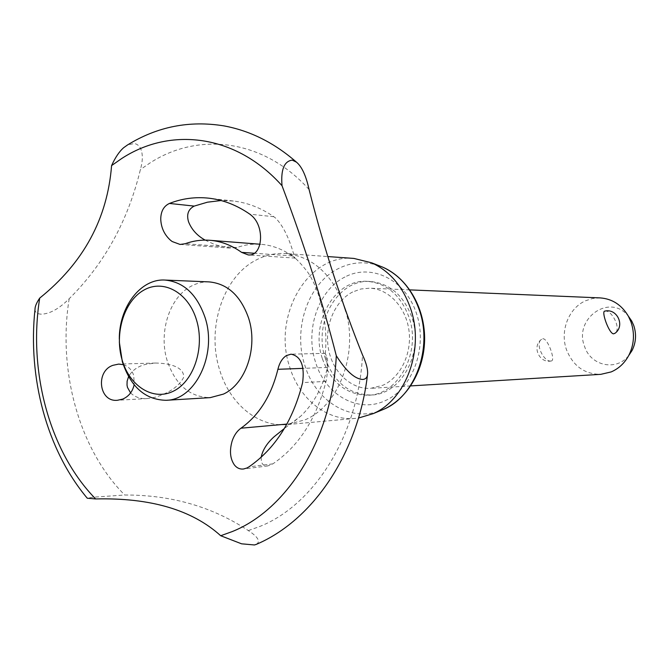 <?xml version="1.0" encoding="UTF-8"?>
<svg xmlns="http://www.w3.org/2000/svg" width="669" height="669" viewBox="0 0 669 669"><rect width="100%" height="100%" fill="white"/><g stroke="black" fill="none" stroke-linecap="round" stroke-linejoin="round"><path stroke-width="0.5" stroke-dasharray="3.35 2.51" d="M35.014 309.162C34.93 312.247 36.987 313.92 41.185 314.179C49.757 313.953 59.089 308.802 69.191 298.717C104.222 264.029 127.963 220.979 140.406 169.558C142.622 161.831 142.907 155.392 141.268 150.241C140.047 146.469 137.722 144.22 134.31 143.484L127.461 144.997M256.327 544.365L258.125 542.735L258.318 540.552C257.774 537.843 254.437 534.514 248.316 530.576C212.299 506.692 171.097 494.843 124.718 495.01L92.113 497.276L87.263 498.221M600.101 297.897L592.734 298.458L585.668 300.724C568.525 308.083 559.644 331.356 566.593 349.979C573.199 366.135 584.606 374.255 600.812 374.339M352.688 291.968C334.659 301.05 324.206 326.121 328.504 349.101C332.652 372.123 351.016 389.575 370.693 388.338L382.961 385.244C400.706 377.283 412.188 353.257 408.926 330.126C405.782 306.971 388.555 288.866 369.756 288.197L361.034 288.966L352.688 291.968M550.922 361.017L551.239 360.984C555.872 361.043 548.137 338.949 543.128 338.74L541.597 339.283C534.581 343.431 543.93 362.197 550.922 361.017M628.684 355.599C616.358 371.538 590.702 365.91 584.614 346.567C573.216 318.896 609.71 292.662 628.316 316.111M209.163 281.9C202.816 281.674 196.745 283.146 190.941 286.315C169.382 297.621 158.419 332.51 167.133 360.516C175.378 384.859 189.753 397.227 210.242 397.629M353.868 258.426C307.589 253.626 272.158 316.295 289.694 366.98C299.277 398.891 326.898 421.294 355.356 418.401L358.5 418.025M325.385 358.668C334.216 382.735 349.569 394.861 371.471 395.019C401.659 394.392 424.363 351.685 411.786 317.081C403.507 295.255 389.718 283.397 370.409 281.498C337.795 278.764 312.824 322.91 325.385 358.668M322.399 358.751C331.23 382.894 346.617 395.053 368.552 395.22C398.791 394.593 421.537 351.752 408.935 317.047C400.639 295.154 386.824 283.255 367.482 281.356C334.826 278.613 309.814 322.884 322.399 358.751M261.169 457.253L261.387 461.61C262.39 464.804 264.539 466.234 267.826 465.917L272.877 463.86C298.826 446.123 316.529 418.635 326.004 381.397C329.641 365.274 324.557 351.969 325.101 353.357L325.711 354.603C327.367 356.368 327.969 360.641 327.526 367.44C322.625 387.393 313.761 403.574 300.941 415.976L284.392 428.486M205.124 240.112L215.175 244.762L229.985 248.082L236.885 247.555C244.729 244.77 252.773 243.683 261.002 244.302C271.949 245.189 282.318 249.052 292.119 255.893L295.213 258.109C294.937 261.805 290.48 233.715 275.845 218.286L273.88 216.731C261.019 207.908 247.513 202.674 233.356 201.018L221.088 200.533M130.589 392.937C135.079 397.202 140.691 399.067 147.406 398.532L155.275 397.235C169.491 392.862 178.924 386.306 183.565 377.567C184.744 367.114 169.474 363.167 155.367 363.041L145.7 364.346C137.739 366.344 132.036 370.45 128.573 376.655M123.255 364.655C128.448 366.294 131.952 369.965 133.783 375.652L134.151 384.809M119.299 339.15L119.325 342.068M604.876 311.093L605.311 311.068C611.984 310.274 621.534 328.972 614.978 333.279M309.078 189.519C263.711 139.16 198.877 131.475 150.324 162.743L140.406 169.558M248.316 530.576L259.697 526.503C314.514 504.894 358.726 434.725 362.506 354.93M69.191 298.717C57.526 370.292 78.909 449.167 124.718 495.01M342.294 300.665C329.717 271.999 310.876 256.294 285.763 253.551C275.21 252.874 265.141 255.132 255.566 260.325C222.802 277.459 206.47 328.462 219.516 369.497C229.408 403.532 257.908 427.541 287.361 424.547L305.273 419.739C338.43 405.782 358.283 354.562 345.94 311.679M379.064 265.718C364.948 261.019 351.267 262.031 338.021 268.779C307.907 283.773 292.763 328.964 304.805 365.274C315.3 400.79 349.879 422.624 380.418 410.641M344.928 277.008C318.293 290.103 304.813 330.026 315.5 362.08C325.109 394.618 357.672 413.651 385.035 400.739C412.698 388.781 428.001 347.219 416.461 313.418C405.322 279.425 371.253 262.992 344.928 277.008M291.425 423.678L286.917 424.079M327.526 367.44L303.024 368.36M292.119 255.893L254.304 253.258M236.885 247.555L185.204 243.742M273.88 216.731L249.888 214.205M326.004 381.397L302.614 382.601M272.877 463.86L248.91 466.87M410.741 385.904L370.693 388.338M355.356 418.401L287.361 424.547L292.412 422.85L300.941 415.976M371.471 395.019L368.552 395.22M267.826 465.917L243.516 469.002M295.213 258.109L248.182 254.914M229.985 248.082L180.07 244.444M147.406 398.532L117.56 400.263M325.276 353.675C328.479 320.911 318.703 287.954 307.656 272.099C297.161 258.627 289.861 252.447 285.763 253.551L328.036 256.578M155.367 363.041L118.697 364.087M233.356 201.018L208.954 198.2M261.002 244.302L260.024 244.227M325.101 353.357L291.04 354.169M370.409 281.498L367.482 281.356M541.597 339.283C531.562 346.333 539.239 363.643 551.239 360.984M409.846 289.886L369.756 288.197"/><path stroke-width="1" d="M282.025 185.723C280.721 169.75 284.124 161.212 292.244 160.117L296.484 162.174C301.853 166.648 306.051 175.763 309.078 189.519C323.88 247.982 341.692 303.116 362.506 354.93C366.57 363.668 368.209 370.45 367.44 375.267C366.913 377.818 365.391 379.206 362.849 379.448C355.072 379.198 346.216 371.295 336.298 355.749C322.868 302.948 304.78 246.267 282.025 185.723C236.04 134.168 170.486 126.533 121.515 158.645L111.581 165.603C107.416 218.746 83.458 262.917 39.705 298.098C28.014 371.295 49.514 451.901 95.659 498.949C150.458 497.619 192.137 509.887 220.695 535.735L232.126 531.612C287.578 509.611 332.434 437.685 336.298 355.749M220.695 535.735L241.568 543.813L254.412 544.967L256.327 544.365M410.741 385.904L600.812 374.339L611.165 371.922C618.75 368.644 624.637 363.116 628.827 355.339C634.153 344.577 634.873 333.438 630.967 321.923L628.467 316.37C621.744 304.939 612.286 298.784 600.101 297.897L409.846 289.886M628.316 316.111L631.762 321.095L633.66 325.293C636.612 333.99 636.068 342.419 632.038 350.556L628.684 355.599M119.325 342.068L122.335 361.712C130.706 386.983 145.307 399.845 166.121 400.296C195.223 400.07 217.333 354.645 205.14 317.767C197.071 294.444 183.691 281.875 165 280.06C140.565 278.463 119.057 307.088 119.299 339.15M122.042 359.679C129.502 386.256 153.318 401.375 173.539 391.106C193.868 381.246 204.99 347.52 196.535 320.058C188.374 292.437 163.345 278.822 143.835 290.12C124.2 301.033 114.299 333.246 122.042 359.679M166.121 400.296L210.242 397.629L223.413 394.108C245.766 384.039 258.209 347.362 248.634 318.201C240.715 295.765 227.552 283.664 209.163 281.9L165 280.06M296.484 162.174C274.315 142.815 250.147 130.723 223.998 125.897C189.402 120.261 157.223 126.633 127.461 144.997L123.748 147.632C119.358 151.42 115.302 157.407 111.581 165.603M358.5 418.025L373.043 413.685C406.183 399.87 424.857 348.817 410.498 308.317C402.663 286.207 389.709 271.037 371.63 262.808L353.868 258.426L328.036 256.578M246.878 468.016L243.516 469.002C239.853 469.37 236.809 468.007 234.376 464.913C230.094 458.658 229.358 450.689 232.143 441.013C234.058 435.352 236.993 431.079 240.949 428.21C259.079 415.273 271.397 395.638 277.894 369.305C279.542 362.723 282.385 358.149 286.424 355.582L291.04 354.169C300.916 356.243 304.771 365.726 302.614 382.601C293.03 420.684 275.135 448.774 248.91 466.87L246.878 468.016M284.392 428.486L274.047 436.798C266.898 443.288 262.608 450.112 261.169 457.253M251.845 215.794C265.325 227.569 262.415 256.704 248.182 254.914L241.626 252.372C231.599 245.222 220.996 241.191 209.815 240.288C201.411 239.661 193.207 240.815 185.204 243.742L180.07 244.444L172.217 241.551L170.645 240.372C164.432 234.836 161.129 227.786 160.744 219.231C160.803 211.404 163.704 206.136 169.433 203.443C182.219 198.459 195.39 196.711 208.954 198.2C223.254 199.872 236.901 205.207 249.888 214.205L251.845 215.794M128.573 376.655L127.118 381.179L127.018 385.101L127.47 387.401L130.589 392.937M134.151 384.809C132.537 391.716 128.724 396.483 122.703 399.1L117.56 400.263C98.903 402.479 95.249 371.094 113.019 365.299L118.697 364.087L123.255 364.655M221.088 200.533L207.457 202.189L194.202 206.094C188.248 209.238 186.367 214.481 188.558 221.824C191.627 229.567 197.154 235.664 205.124 240.112M39.705 298.098C36.594 302.681 35.031 306.369 35.014 309.162C27.638 377.492 46.621 449.71 87.263 498.221L95.659 498.949M614.978 333.279L613.523 333.848C608.999 333.639 600.887 310.834 604.876 311.093C617.353 308.125 625.406 326.213 614.803 333.413M345.94 311.679L342.294 300.665M380.418 410.641L383.881 409.211C415.257 396.115 432.868 348.089 419.312 309.973C411.912 289.167 399.661 274.867 382.551 267.082L379.064 265.718M286.917 424.079L240.949 428.21M303.024 368.36L277.894 369.305M254.304 253.258L241.626 252.372M194.202 206.094L169.433 203.443M255.959 544.524C313.05 520.44 358.082 453.423 367.44 375.267M632.038 350.556L628.827 355.339M371.63 262.808L382.551 267.082C407.003 277.56 424.347 306.695 424.614 337.761C424.924 368.82 408.132 398.272 383.881 409.211L373.043 413.685M260.024 244.227L209.815 240.288M631.762 321.095L628.467 316.37"/></g></svg>
